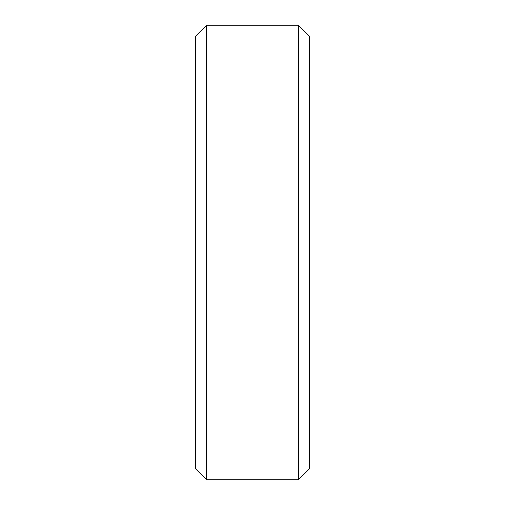 <?xml version="1.0" encoding="UTF-8"?>
<svg xmlns="http://www.w3.org/2000/svg" width="505" height="505" viewBox="0 0 505 505"><rect width="100%" height="100%" fill="white"/><g stroke="black" fill="none" stroke-linecap="round" stroke-linejoin="round"><path stroke-width="0.76" d="M195.688 468.842L206.595 479.75L206.595 25.25L195.688 36.158L195.688 468.842L206.595 479.75L298.404 479.75L309.312 468.842L309.312 36.158L298.404 25.25L298.404 479.75L309.312 468.842M206.595 25.25L298.404 25.25L206.595 25.25L195.688 36.158M206.595 479.75L298.404 479.75M298.404 25.25L309.312 36.158"/></g></svg>
